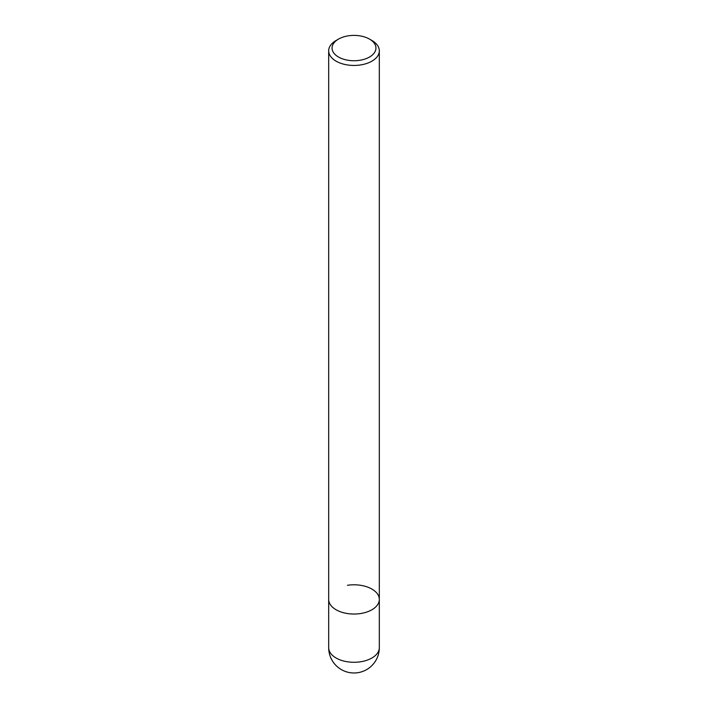 <?xml version="1.0" encoding="UTF-8"?>
<svg xmlns="http://www.w3.org/2000/svg" width="708" height="708" viewBox="0 0 708 708"><rect width="100%" height="100%" fill="white"/><g stroke="black" fill="none" stroke-linecap="round" stroke-linejoin="round"><path stroke-width="1.06" d="M369.514 39.108L371.904 40.489A25.32 14.62 180 0 1 379.32 50.826A25.32 14.62 180 0 1 371.904 61.162A25.32 14.62 180 0 1 336.096 61.162A25.32 14.62 180 0 1 328.68 50.826A25.32 14.62 180 0 1 336.096 40.489L338.486 39.108A21.948 12.673 180 0 1 369.514 39.108A21.948 12.673 180 0 1 369.514 57.029A21.948 12.673 180 0 1 338.486 57.029A21.948 12.673 180 0 1 338.486 39.108L336.096 40.489M347.442 585.295A25.32 14.62 180 0 1 379.32 599.419A25.32 14.62 180 0 1 363.691 612.924A25.32 14.62 180 0 1 336.096 609.756A25.32 14.62 180 0 1 328.68 599.419L328.68 50.826M379.32 647.661L379.32 599.419A25.32 14.62 180 0 1 360.558 613.544A25.32 14.62 180 0 1 328.68 599.419L328.68 647.661A25.32 25.32 0 0 0 366.664 669.591A25.32 25.32 0 0 0 379.32 647.661A25.32 14.62 180 0 1 371.904 657.998A25.32 14.62 180 0 1 360.558 661.785A25.32 14.62 180 0 1 328.68 647.661M379.32 599.419L379.32 50.826"/></g></svg>
